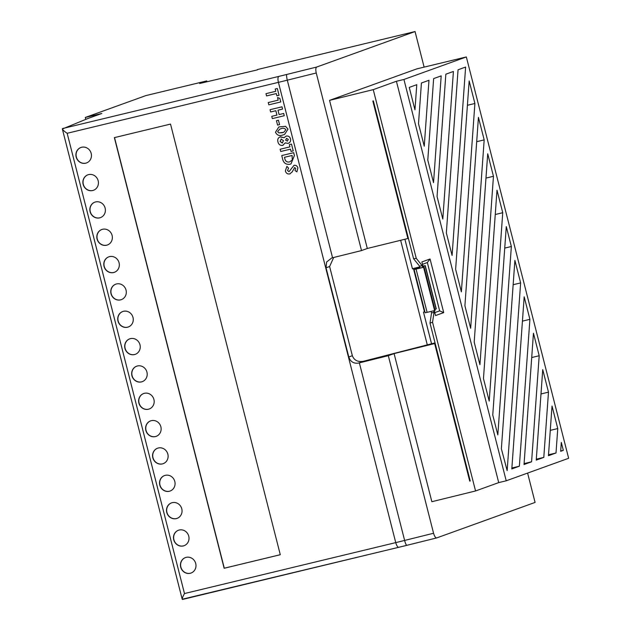 <?xml version="1.0" encoding="UTF-8"?>
<svg xmlns="http://www.w3.org/2000/svg" width="631" height="631" viewBox="0 0 631 631"><rect width="100%" height="100%" fill="white"/><g stroke="black" fill="none" stroke-linecap="round" stroke-linejoin="round"><path stroke-width="0.95" d="M186.184 557.354A8.227 7.714 -109.8 0 0 185.427 557.583A8.227 7.714 -109.8 0 0 180.821 567.537A8.227 7.714 -109.8 0 0 190.246 573.279A8.227 7.714 -109.8 0 0 191.004 573.051A8.227 7.714 -109.8 0 0 195.61 563.097A8.227 7.714 -109.8 0 0 186.184 557.354M185.506 557.552A8.227 7.714 -109.8 0 0 180.994 567.521A8.227 7.714 -109.8 0 0 190.404 573.224A8.227 7.714 -109.8 0 0 191.09 573.019M179.22 530.016A8.227 7.714 -109.8 0 0 178.455 530.245A8.227 7.714 -109.8 0 0 173.856 540.191A8.227 7.714 -109.8 0 0 183.274 545.941A8.227 7.714 -109.8 0 0 184.039 545.712A8.227 7.714 -109.8 0 0 188.637 535.758A8.227 7.714 -109.8 0 0 179.22 530.016M178.534 530.214A8.227 7.714 -109.8 0 0 174.03 540.183A8.227 7.714 -109.8 0 0 183.44 545.878A8.227 7.714 -109.8 0 0 184.118 545.681M172.247 502.67A8.227 7.714 -109.8 0 0 171.49 502.899A8.227 7.714 -109.8 0 0 166.884 512.853A8.227 7.714 -109.8 0 0 176.309 518.603A8.227 7.714 -109.8 0 0 177.066 518.374A8.227 7.714 -109.8 0 0 181.673 508.42A8.227 7.714 -109.8 0 0 172.247 502.67M171.569 502.875A8.227 7.714 -109.8 0 0 167.057 512.837A8.227 7.714 -109.8 0 0 176.467 518.54A8.227 7.714 -109.8 0 0 177.145 518.343M165.283 475.332A8.227 7.714 -109.8 0 0 164.517 475.561A8.227 7.714 -109.8 0 0 159.919 485.515A8.227 7.714 -109.8 0 0 169.337 491.257A8.227 7.714 -109.8 0 0 170.102 491.028A8.227 7.714 -109.8 0 0 174.7 481.082A8.227 7.714 -109.8 0 0 165.283 475.332M164.596 475.537A8.227 7.714 -109.8 0 0 160.093 485.499A8.227 7.714 -109.8 0 0 169.502 491.202A8.227 7.714 -109.8 0 0 170.181 491.005M158.31 447.994A8.227 7.714 -109.8 0 0 157.553 448.223A8.227 7.714 -109.8 0 0 152.947 458.177A8.227 7.714 -109.8 0 0 162.372 463.919A8.227 7.714 -109.8 0 0 163.129 463.69A8.227 7.714 -109.8 0 0 167.736 453.744A8.227 7.714 -109.8 0 0 158.31 447.994M157.632 448.191A8.227 7.714 -109.8 0 0 153.12 458.161A8.227 7.714 -109.8 0 0 162.53 463.864A8.227 7.714 -109.8 0 0 163.208 463.667M151.345 420.656A8.227 7.714 -109.8 0 0 150.58 420.885A8.227 7.714 -109.8 0 0 145.982 430.839A8.227 7.714 -109.8 0 0 155.4 436.581A8.227 7.714 -109.8 0 0 156.165 436.352A8.227 7.714 -109.8 0 0 160.763 426.398A8.227 7.714 -109.8 0 0 151.345 420.656M150.659 420.853A8.227 7.714 -109.8 0 0 146.155 430.823A8.227 7.714 -109.8 0 0 155.565 436.526A8.227 7.714 -109.8 0 0 156.243 436.321M144.373 393.318A8.227 7.714 -109.8 0 0 143.616 393.547A8.227 7.714 -109.8 0 0 139.009 403.493A8.227 7.714 -109.8 0 0 148.435 409.243A8.227 7.714 -109.8 0 0 149.192 409.014A8.227 7.714 -109.8 0 0 153.798 399.06A8.227 7.714 -109.8 0 0 144.373 393.318M143.694 393.515A8.227 7.714 -109.8 0 0 139.183 403.485A8.227 7.714 -109.8 0 0 148.593 409.188A8.227 7.714 -109.8 0 0 149.271 408.983M137.408 365.98A8.227 7.714 -109.8 0 0 136.643 366.201A8.227 7.714 -109.8 0 0 132.045 376.155A8.227 7.714 -109.8 0 0 141.462 381.905A8.227 7.714 -109.8 0 0 142.227 381.676A8.227 7.714 -109.8 0 0 146.826 371.722A8.227 7.714 -109.8 0 0 137.408 365.98M136.722 366.177A8.227 7.714 -109.8 0 0 132.218 376.139A8.227 7.714 -109.8 0 0 141.628 381.842A8.227 7.714 -109.8 0 0 142.306 381.645M130.436 338.634A8.227 7.714 -109.8 0 0 129.678 338.863A8.227 7.714 -109.8 0 0 125.072 348.817A8.227 7.714 -109.8 0 0 134.498 354.567A8.227 7.714 -109.8 0 0 135.255 354.338A8.227 7.714 -109.8 0 0 139.861 344.384A8.227 7.714 -109.8 0 0 130.436 338.634M129.757 338.839A8.227 7.714 -109.8 0 0 125.246 348.801A8.227 7.714 -109.8 0 0 134.655 354.504A8.227 7.714 -109.8 0 0 135.334 354.306M123.471 311.296A8.227 7.714 -109.8 0 0 122.706 311.525A8.227 7.714 -109.8 0 0 118.107 321.479A8.227 7.714 -109.8 0 0 127.525 327.221A8.227 7.714 -109.8 0 0 128.29 326.992A8.227 7.714 -109.8 0 0 132.889 317.046A8.227 7.714 -109.8 0 0 123.471 311.296M122.785 311.501A8.227 7.714 -109.8 0 0 118.281 321.463A8.227 7.714 -109.8 0 0 127.691 327.166A8.227 7.714 -109.8 0 0 128.369 326.968M116.498 283.958A8.227 7.714 -109.8 0 0 115.741 284.187A8.227 7.714 -109.8 0 0 111.135 294.141A8.227 7.714 -109.8 0 0 120.56 299.883A8.227 7.714 -109.8 0 0 121.318 299.654A8.227 7.714 -109.8 0 0 125.924 289.7A8.227 7.714 -109.8 0 0 116.498 283.958M115.82 284.155A8.227 7.714 -109.8 0 0 111.308 294.125A8.227 7.714 -109.8 0 0 120.718 299.828A8.227 7.714 -109.8 0 0 121.397 299.622M109.534 256.62A8.227 7.714 -109.8 0 0 108.769 256.849A8.227 7.714 -109.8 0 0 104.17 266.803A8.227 7.714 -109.8 0 0 113.588 272.545A8.227 7.714 -109.8 0 0 114.353 272.316A8.227 7.714 -109.8 0 0 118.951 262.362A8.227 7.714 -109.8 0 0 109.534 256.62M108.847 256.817A8.227 7.714 -109.8 0 0 104.344 266.787A8.227 7.714 -109.8 0 0 113.754 272.489A8.227 7.714 -109.8 0 0 114.432 272.284M102.561 229.282A8.227 7.714 -109.8 0 0 101.804 229.51A8.227 7.714 -109.8 0 0 97.198 239.457A8.227 7.714 -109.8 0 0 106.623 245.207A8.227 7.714 -109.8 0 0 107.38 244.978A8.227 7.714 -109.8 0 0 111.987 235.024A8.227 7.714 -109.8 0 0 102.561 229.282M101.883 229.479A8.227 7.714 -109.8 0 0 97.371 239.449A8.227 7.714 -109.8 0 0 106.781 245.143A8.227 7.714 -109.8 0 0 107.459 244.946M95.589 201.936A8.227 7.714 -109.8 0 0 94.831 202.165A8.227 7.714 -109.8 0 0 90.233 212.119A8.227 7.714 -109.8 0 0 99.651 217.869A8.227 7.714 -109.8 0 0 100.416 217.64A8.227 7.714 -109.8 0 0 105.014 207.686A8.227 7.714 -109.8 0 0 95.589 201.936M94.91 202.141A8.227 7.714 -109.8 0 0 90.407 212.103A8.227 7.714 -109.8 0 0 99.808 217.805A8.227 7.714 -109.8 0 0 100.495 217.608M88.624 174.598A8.227 7.714 -109.8 0 0 87.859 174.826A8.227 7.714 -109.8 0 0 83.26 184.78A8.227 7.714 -109.8 0 0 92.686 190.523A8.227 7.714 -109.8 0 0 93.443 190.294A8.227 7.714 -109.8 0 0 98.05 180.348A8.227 7.714 -109.8 0 0 88.624 174.598M87.946 174.803A8.227 7.714 -109.8 0 0 83.434 184.765A8.227 7.714 -109.8 0 0 92.844 190.467A8.227 7.714 -109.8 0 0 93.522 190.27M81.651 147.26A8.227 7.714 -109.8 0 0 80.894 147.488A8.227 7.714 -109.8 0 0 76.288 157.442A8.227 7.714 -109.8 0 0 85.713 163.184A8.227 7.714 -109.8 0 0 86.479 162.956A8.227 7.714 -109.8 0 0 91.077 153.01A8.227 7.714 -109.8 0 0 81.651 147.26M80.973 147.457A8.227 7.714 -109.8 0 0 76.469 157.427A8.227 7.714 -109.8 0 0 85.871 163.129A8.227 7.714 -109.8 0 0 86.557 162.932M398.737 547.306L182.217 599.245L62.359 129.016L87.244 118.77A109.636 3.889 -14.3 0 1 89.791 117.816L101.796 113.485L85.28 117.469L145.903 95.589L206.763 80.918L199.641 83.489L257.472 69.86M182.596 599.426L182.477 599.45C181.838 599.174 182.501 597.202 184.481 593.55L395.747 542.613L278.429 82.346L67.162 133.283L184.481 593.55M434.791 312.629L439.657 310.87L427.345 262.559L422.478 264.318M470.229 480.932L469.724 481.114L470.245 480.988L430.003 323.119L432.543 322.252L434.033 312.329L433.647 310.815M431.147 311.422L431.533 312.937L430.003 323.119M422.604 267.489L422.123 265.612L416.255 258.347L413.597 258.757L419.623 266.219L420.104 268.096M413.597 258.757L373.355 100.889L372.834 101.015L407.886 238.51L367.305 248.48L361.516 250.57L316.249 72.991L287.302 80.176L332.561 257.756L361.516 250.57M294.693 167.578L292.114 171.971L289.716 173.935C287.507 174.243 286.056 173.249 285.354 170.962L286.876 166.363L288.533 168.083L287.515 170.528L289.014 171.695L294.03 165.322C295.955 165.085 297.248 165.945 297.895 167.917L296.893 171.861L294.977 170.52L295.734 168.414L294.693 167.578L292.137 171.963L289.732 173.927M294.709 167.57L294.196 167.917M290.15 173.809L289.716 173.935M286.876 166.363L288.533 168.083L287.531 170.52L289.03 171.695M281.757 155.557L293.691 152.678L294.417 155.534L290.97 163.95L290.11 164.21C285.906 164.857 283.374 162.94 282.491 158.46L281.757 155.557L293.675 152.686L294.401 155.541L290.954 163.957M276.457 120.702L278.445 120.229L279.565 124.607L277.553 125.088L276.457 120.702L278.445 120.229L279.541 124.607M270.084 109.684L282.002 106.813L282.578 109.084L277.979 110.196L279.107 114.566L283.69 113.454L284.258 115.733L272.34 118.604L271.756 116.341L276.954 115.079L275.834 110.709L270.644 111.963L270.068 109.691L282.002 106.813M277.537 97.568L279.864 98.444L280.763 101.954L268.822 104.833L268.262 102.553L278.176 100.163L277.537 97.568L279.864 98.444L280.74 101.954M275.195 89.01L277.332 88.498L279.068 95.305L276.906 95.825L276.331 93.562L266.55 95.92L265.974 93.648L275.755 91.29L275.195 89.01M114.369 137.629L224.139 568.263L280.29 554.728L170.52 124.086L114.369 137.629M278.878 126.926L285.575 126.318L288.02 129.15L284.557 134.49L282.838 134.995C279.478 136.233 277.033 135.31 275.487 132.242L278.878 126.926L285.559 126.326L287.996 129.15L284.542 134.498M286.222 136.075L286.237 136.067C288.375 135.76 289.803 136.706 290.489 138.93C290.93 141.186 290.118 142.669 288.059 143.371L285.338 142.874L282.696 145.351C280.235 145.666 278.657 144.538 277.963 141.967C277.277 139.333 278.121 137.597 280.503 136.761L284.037 137.716L286.222 136.075C288.391 135.752 289.818 136.706 290.512 138.923C290.915 141.194 290.094 142.677 288.044 143.371L288.454 143.245M285.354 142.874L282.712 145.343M283.153 145.217L282.696 145.351M280.03 136.911L284.021 137.716M289.361 144.602L291.498 144.089L293.234 150.896L291.08 151.416L290.505 149.145L280.724 151.503L280.14 149.239L289.921 146.873L289.345 144.609L291.498 144.089L293.218 150.904M424.119 67.123L415.056 31.55L257.401 69.56M506.22 480.798L568.641 458.28L466.341 56.948L403.927 79.467L506.22 480.798L498.719 482.612L475.553 490.965L431.849 501.7L394.091 353.589L388.31 355.679L433.568 533.25C434.499 536.413 435.556 537.967 436.731 537.912L535.08 502.426L527.603 473.084M62.564 128.543L278.855 76.398A49.336 1.751 -14.3 0 0 286.837 74.442L316.707 67.036L415.056 31.55M557.765 428.559L552.022 406.041L548.449 455.708L556.006 452.979L557.765 428.559L550.271 430.366M548.481 392.151L542.739 369.624L536.24 460.117L543.796 457.388L548.481 392.151L540.988 393.957M539.197 355.734L533.455 333.215L524.03 464.519L531.586 461.797L539.197 355.734L531.712 357.54M529.914 319.325L524.18 296.799L511.812 468.928L519.368 466.199L529.914 319.325L522.429 321.132M511.355 246.5L506.283 226.6L492.756 414.985L497.827 434.885L511.355 246.5L504.737 248.093M502.741 212.71L496.999 190.183L483.472 378.576L489.214 401.095L502.741 212.71L495.256 214.516M493.458 176.294L487.716 153.775L474.189 342.16L479.931 364.686L493.458 176.294L485.973 178.1M484.182 139.885L478.44 117.366L464.905 305.751L470.647 328.27L484.182 139.885L476.689 141.691M474.898 103.476L469.156 80.949L455.629 269.334L461.371 291.861L474.898 103.476L467.413 105.282M453.405 71.469L445.849 74.19L437.062 196.517L442.804 219.036L453.405 71.469M441.187 75.878L433.639 78.599L427.786 160.1L433.529 182.627L441.187 75.878M428.977 80.279L421.421 83.008L418.503 123.692L424.245 146.211L428.977 80.279M465.615 67.06L458.059 69.789L446.346 232.926L452.088 255.452L465.615 67.06M560.667 451.299L563.317 450.345L561.298 442.449L560.667 451.299M501.369 448.775L507.158 470.608L520.638 282.917L514.896 260.39L501.369 448.775M416.768 84.688L409.251 87.401L414.961 109.802L416.768 84.688M436.597 537.943L406.861 545.318A5.482 0.97 -103.9 0 1 406.829 545.334L436.731 537.912M316.707 67.036C315.705 67.762 315.547 69.749 316.249 72.991M466.341 56.948L416.791 68.889L329.548 100.368L367.305 248.48M435.043 342.885L363.48 361.279L358.542 363.062A54.818 1.948 -14.3 0 0 359.354 362.864L404.621 540.436L433.568 533.25M358.542 363.062C353.699 363.771 350.442 361.752 348.785 356.988L352.343 355.703C354.149 360.356 357.864 362.218 363.48 361.279M333.689 257.472L329.611 266.519L326.053 267.804L348.785 356.988M326.053 267.804L326.645 261.991L331.748 257.953A54.818 1.948 165.7 0 0 332.561 257.756M388.31 355.679L359.354 362.864M114.534 137.59L224.297 568.208L280.29 554.704M85.761 119.362L85.28 117.469M498.719 482.612L396.418 81.273L373.252 89.634L329.548 100.368M396.418 81.273L403.927 79.467M408.391 238.329L407.886 238.51M394.091 353.589L435.185 343.438M329.611 266.519L352.343 355.703M400.638 240.293L427.219 344.573M404.905 239.244L412.461 268.893L413.439 268.538L424.466 311.801L423.488 312.156L431.541 343.729M423.243 267.339L421.871 261.936L430.058 258.986L443.727 312.605L435.54 315.555L434.286 310.665M475.553 490.965L432.543 322.252M416.255 258.347L373.252 89.634M469.724 481.114L434.672 343.619M419.623 266.219L422.123 265.612M431.533 312.937L434.033 312.329M419.97 267.576L415.726 269.114L424.119 267.126L423.59 267.315L434.617 310.586L425.168 312.787L414.133 269.516L419.93 267.41M424.119 267.126L435.145 310.389L434.617 310.586M422.936 266.132L425.255 265.643L436.289 308.914L434.901 309.427M425.255 265.643L423.022 266.471M412.422 268.743L419.796 266.889M419.812 266.945L413.439 268.538M424.884 311.675L424.466 311.801M422.983 266.306L423.661 266.053L422.951 266.187M423.59 267.315L414.133 269.516M206.763 80.918L206.968 81.722M275.171 89.018L277.332 88.498L279.052 95.313M265.974 93.648L275.755 91.29M268.246 102.561L278.176 100.163M271.756 116.341L276.954 115.087M277.979 110.196L279.091 114.566L283.69 113.454L284.258 115.733M281.986 106.82L282.562 109.084M285.875 129.726C284.676 128.18 283.074 127.841 281.087 128.708L279.738 129.103L277.624 131.713L278.799 132.904L283.753 132.289L285.875 129.726M282.254 132.731L283.761 132.289M279.754 129.103L277.64 131.705L278.815 132.896L282.278 132.723M286.648 138.378L285.598 140.098L287.365 141.131L288.335 139.396L286.442 138.441M280.038 136.903L280.527 136.753M281.276 138.986L280.101 141.431L282.262 143.048L283.469 140.642L281.095 139.041M281.3 138.978L280.117 141.423L282.467 142.985M286.663 138.37L285.614 140.09L287.381 141.123M280.14 149.239L289.921 146.881M289.59 161.922L292.256 160.014L292.114 155.471L284.471 157.308L284.778 158.491C285.362 161.276 286.963 162.427 289.566 161.93L289.59 161.922C286.979 162.419 285.378 161.276 284.794 158.491L284.494 157.308M294.03 165.322L294.014 165.33C295.939 165.093 297.225 165.953 297.879 167.917L297.895 167.917M297.879 167.917L296.87 171.869M62.461 128.606C62.083 129.371 63.652 130.925 67.162 133.283M443.727 312.605L439.657 310.87M427.345 262.559L430.058 258.986M513.145 284.715L520.638 282.917M560.691 450.976L563.317 450.345M511.883 468.005L519.368 466.199M524.093 463.604L531.586 461.797M536.303 459.194L543.796 457.388M548.52 454.785L556.006 452.979M406.798 545.334A49.336 1.751 165.7 0 1 398.879 547.274A5.482 1.885 -103.6 0 1 398.808 547.298A5.482 1.885 -103.6 0 1 395.747 542.613A54.818 1.948 -14.3 0 0 404.621 540.436A5.482 0.97 -103.9 0 0 406.829 545.334L182.54 599.442M286.837 74.442A5.482 0.97 -103.9 0 0 287.302 80.176A54.818 1.948 165.7 0 1 278.429 82.346A5.482 1.885 -103.6 0 1 278.855 76.398M425.089 265.73L436.116 308.993M415.135 268.072L415.387 269.051M416.081 269.129L427.108 312.392"/></g></svg>
